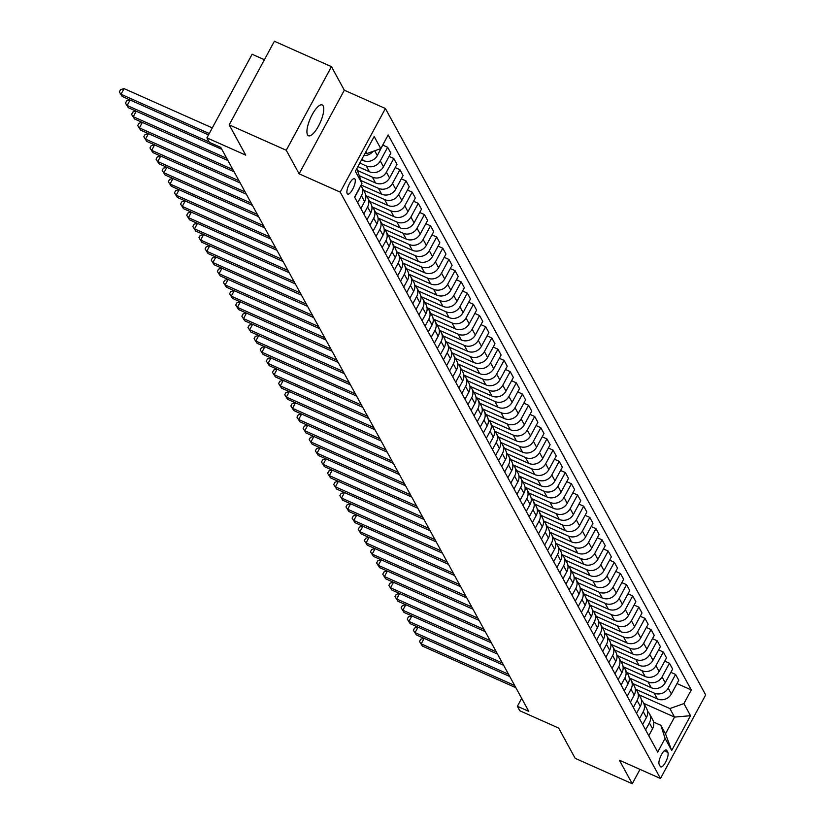<?xml version="1.0" encoding="UTF-8"?>
<svg xmlns="http://www.w3.org/2000/svg" width="825" height="825" viewBox="0 0 825 825"><rect width="100%" height="100%" fill="white"/><g stroke="black" fill="none" stroke-linecap="round" stroke-linejoin="round"><path stroke-width="1.24" d="M307.529 134.815A16.861 5.352 114 0 0 308.488 135.754A16.861 5.352 114 0 0 319.388 124.338A16.861 5.352 114 0 0 323.163 105.889A16.861 5.352 114 0 0 322.204 104.94A16.861 5.352 114 0 0 311.303 116.366A16.861 5.352 114 0 0 307.529 134.815M347.181 193.638A8.436 2.671 114 0 0 347.665 194.112A8.436 2.671 114 0 0 353.11 188.409A8.436 2.671 114 0 0 354.998 179.18A8.436 2.671 114 0 0 354.523 178.705A8.436 2.671 114 0 0 349.068 184.418A8.436 2.671 114 0 0 347.181 193.638M264.402 59.72L252.12 54.254L206.92 137.847L209.375 142.333L220.78 147.417L528.794 711.367L517.388 706.283L519.832 710.768L558.638 728.052L575.18 758.34L632.249 783.75L640.014 769.385M331.454 66.66L274.385 41.25L229.185 124.843L286.254 150.263L299.114 173.817L340.209 192.112L385.409 108.518L344.324 90.214L331.454 66.66L286.254 150.263M340.209 192.112L660.474 778.491L705.674 694.898L385.409 108.518M667.837 752.421L666.765 750.441A8.168 2.588 114 0 0 666.301 749.987A8.168 2.588 114 0 0 661.021 755.514A8.168 2.588 114 0 0 659.185 764.455L660.268 766.425A8.168 2.588 114 0 0 660.732 766.889A8.168 2.588 114 0 0 666.012 761.351A8.168 2.588 114 0 0 667.837 752.421L664.238 750.822M683.904 703.591L690.515 715.708L671.705 750.502L665.084 738.385L660.846 725.288L665.497 733.807L674.541 717.09L669.879 708.562L683.904 703.591L691.288 689.927L388.183 134.949L380.789 148.613L366.774 153.594L365.846 151.903M356.812 168.62L361.979 183.408L354.585 197.082L657.7 752.06L665.084 738.385M361.979 183.408L355.358 171.301L374.179 136.507L380.789 148.613M206.92 137.847L245.726 155.131L229.185 124.843M660.474 778.491L619.379 760.196L632.249 783.75M521.678 698.342L517.388 706.283M643.83 703.416L674.541 717.09L690.515 715.708M660.846 725.288L653.586 722.05M639.179 694.887L669.879 708.562M635.652 689.246L657.36 698.909A10.539 9.714 -28.6 0 0 671.375 693.938L678.769 680.274L675.582 674.438L670.859 672.344M633.053 683.678L654.173 693.083A10.539 9.714 -28.6 0 0 668.188 688.112L675.582 674.438M629.527 678.026L651.234 687.699A10.539 9.714 -28.6 0 0 665.249 682.729L672.643 669.054L669.457 663.228L664.733 661.124M626.928 672.458L648.048 681.863A10.539 9.714 -28.6 0 0 662.062 676.892L669.457 663.228M623.401 666.817L645.109 676.479A10.539 9.714 -28.6 0 0 659.123 671.509L666.518 657.845L663.331 652.008L658.608 649.904M620.802 661.248L641.922 670.653A10.539 9.714 -28.6 0 0 655.937 665.682L663.331 652.008M617.275 655.597L638.983 665.27A10.539 9.714 -28.6 0 0 652.998 660.289L660.392 646.625L657.205 640.788L652.482 638.694M614.666 650.028L635.797 659.433A10.539 9.714 -28.6 0 0 649.811 654.462L657.205 640.788M611.15 644.387L632.857 654.05A10.539 9.714 -28.6 0 0 646.872 649.079L654.256 635.405L651.08 629.578L646.357 627.474M608.541 638.808L629.671 648.213A10.539 9.714 -28.6 0 0 643.686 643.242L651.08 629.578M605.024 633.167L626.722 642.83A10.539 9.714 -28.6 0 0 640.747 637.859L648.13 624.195L644.954 618.358L640.231 616.254M602.415 627.598L623.545 637.003A10.539 9.714 -28.6 0 0 637.56 632.033L644.954 618.358M598.898 621.947L620.596 631.62A10.539 9.714 -28.6 0 0 634.621 626.649L642.005 612.975L638.828 607.148L634.105 605.045M596.289 616.378L617.42 625.783A10.539 9.714 -28.6 0 0 631.434 620.812L638.828 607.148M592.773 610.737L614.47 620.4A10.539 9.714 -28.6 0 0 628.495 615.429L635.879 601.755L632.692 595.928L627.98 593.825M590.164 605.158L611.294 614.563A10.539 9.714 -28.6 0 0 625.309 609.592L632.692 595.928M586.647 599.517L608.345 609.18A10.539 9.714 -28.6 0 0 622.37 604.209L629.753 590.545L626.567 584.708L621.854 582.615M584.038 593.948L605.168 603.353A10.539 9.714 -28.6 0 0 619.183 598.383L626.567 584.708M580.522 588.297L602.219 597.97A10.539 9.714 -28.6 0 0 616.244 593L623.628 579.325L620.441 573.499L615.728 571.395M577.913 582.728L599.033 592.133A10.539 9.714 -28.6 0 0 613.058 587.163L620.441 573.499M574.396 577.087L596.093 586.75A10.539 9.714 -28.6 0 0 610.118 581.78L617.502 568.116L614.316 562.279L609.603 560.175M571.787 571.508L592.907 580.924A10.539 9.714 -28.6 0 0 606.932 575.943L614.316 562.279M568.26 565.868L589.968 575.53A10.539 9.714 -28.6 0 0 603.993 570.56L611.377 556.896L608.19 551.059L603.477 548.965M565.661 560.299L586.781 569.704A10.539 9.714 -28.6 0 0 600.806 564.733L608.19 551.059M562.134 554.658L583.842 564.321A10.539 9.714 -28.6 0 0 597.867 559.35L605.251 545.676L602.064 539.849L597.352 537.745M559.536 549.079L580.656 558.484A10.539 9.714 -28.6 0 0 594.681 553.513L602.064 539.849M556.009 543.438L577.717 553.101A10.539 9.714 -28.6 0 0 591.742 548.13L599.125 534.466L595.939 528.629L591.226 526.525M553.41 537.869L574.53 547.274A10.539 9.714 -28.6 0 0 588.555 542.303L595.939 528.629M549.883 532.218L571.591 541.891A10.539 9.714 -28.6 0 0 585.606 536.92L593 523.246L589.813 517.409L585.1 515.316M547.284 526.649L568.404 536.054A10.539 9.714 -28.6 0 0 582.429 531.083L589.813 517.409M543.757 521.008L565.465 530.671A10.539 9.714 -28.6 0 0 579.48 525.7L586.874 512.026L583.688 506.199L578.975 504.096M541.159 515.429L562.279 524.834A10.539 9.714 -28.6 0 0 576.304 519.863L583.688 506.199M537.632 509.788L559.34 519.451A10.539 9.714 -28.6 0 0 573.354 514.48L580.748 500.816L577.562 494.979L572.849 492.886M535.033 504.219L556.153 513.624A10.539 9.714 -28.6 0 0 570.178 508.654L577.562 494.979M531.506 498.568L553.214 508.241A10.539 9.714 -28.6 0 0 567.229 503.271L574.623 489.596L571.436 483.77L566.723 481.666M528.908 492.999L550.028 502.404A10.539 9.714 -28.6 0 0 564.042 497.434L571.436 483.77M525.381 487.358L547.088 497.021A10.539 9.714 -28.6 0 0 561.103 492.051L568.497 478.387L565.311 472.55L560.598 470.446M522.782 481.779L543.902 491.195A10.539 9.714 -28.6 0 0 557.917 486.214L565.311 472.55M519.255 476.138L540.963 485.801A10.539 9.714 -28.6 0 0 554.977 480.831L562.372 467.167L559.185 461.33L554.472 459.236M516.656 470.57L537.776 479.975A10.539 9.714 -28.6 0 0 551.791 475.004L559.185 461.33M513.129 464.918L534.837 474.592A10.539 9.714 -28.6 0 0 548.852 469.621L556.246 455.947L553.059 450.12L548.347 448.016M510.531 459.35L531.651 468.755A10.539 9.714 -28.6 0 0 545.665 463.784L553.059 450.12M507.004 453.709L528.712 463.372A10.539 9.714 -28.6 0 0 542.726 458.401L550.12 444.737L546.934 438.9L542.221 436.796M504.405 448.14L525.525 457.545A10.539 9.714 -28.6 0 0 539.54 452.574L546.934 438.9M500.878 442.489L522.586 452.162A10.539 9.714 -28.6 0 0 536.601 447.181L543.995 433.517L540.808 427.68L536.095 425.587M498.279 436.92L519.399 446.325A10.539 9.714 -28.6 0 0 533.414 441.354L540.808 427.68M494.752 431.279L516.46 440.942A10.539 9.714 -28.6 0 0 530.475 435.971L537.869 422.297L534.683 416.47L529.97 414.367M492.154 425.7L513.274 435.105A10.539 9.714 -28.6 0 0 527.288 430.134L534.683 416.47M488.627 420.059L510.335 429.722A10.539 9.714 -28.6 0 0 524.349 424.751L531.743 411.087L528.557 405.25L523.844 403.157M486.028 414.49L507.148 423.895A10.539 9.714 -28.6 0 0 521.163 418.925L528.557 405.25M482.501 408.839L504.209 418.512A10.539 9.714 -28.6 0 0 518.224 413.542L525.618 399.867L522.431 394.041L517.718 391.937M479.903 403.27L501.022 412.675A10.539 9.714 -28.6 0 0 515.037 407.705L522.431 394.041M476.376 397.629L498.083 407.292A10.539 9.714 -28.6 0 0 512.098 402.322L519.492 388.647L516.306 382.821L511.593 380.717M473.777 392.05L494.897 401.455A10.539 9.714 -28.6 0 0 508.912 396.485L516.306 382.821M470.25 386.409L491.958 396.072A10.539 9.714 -28.6 0 0 505.972 391.102L513.367 377.438L510.18 371.601L505.467 369.507M467.651 380.841L488.771 390.246A10.539 9.714 -28.6 0 0 502.786 385.275L510.18 371.601M464.124 375.189L485.832 384.863A10.539 9.714 -28.6 0 0 499.847 379.892L507.241 366.218L504.054 360.391L499.342 358.287M461.526 369.621L482.646 379.026A10.539 9.714 -28.6 0 0 496.66 374.055L504.054 360.391M457.999 363.98L479.707 373.642A10.539 9.714 -28.6 0 0 493.721 368.672L501.115 355.008L497.929 349.171L493.216 347.067M455.4 358.401L476.52 367.816A10.539 9.714 -28.6 0 0 490.535 362.835L497.929 349.171M451.873 352.76L473.581 362.433A10.539 9.714 -28.6 0 0 487.596 357.452L494.99 343.788L491.803 337.951L487.08 335.858M449.274 347.191L470.394 356.596A10.539 9.714 -28.6 0 0 484.409 351.625L491.803 337.951M445.748 341.55L467.455 351.213A10.539 9.714 -28.6 0 0 481.47 346.242L488.864 332.568L485.677 326.741L480.954 324.637M443.149 335.971L464.269 345.376A10.539 9.714 -28.6 0 0 478.283 340.405L485.677 326.741M439.622 330.33L461.33 339.993A10.539 9.714 -28.6 0 0 475.344 335.022L482.738 321.358L479.552 315.521L474.829 313.418M437.023 324.761L458.143 334.166A10.539 9.714 -28.6 0 0 472.158 329.196L479.552 315.521M433.496 319.11L455.204 328.783A10.539 9.714 -28.6 0 0 469.219 323.812L476.613 310.138L473.426 304.301L468.703 302.208M430.897 313.541L452.017 322.946A10.539 9.714 -28.6 0 0 466.032 317.976L473.426 304.301M427.371 307.9L449.078 317.563A10.539 9.714 -28.6 0 0 463.093 312.593L470.487 298.918L467.301 293.092L462.577 290.988M424.772 302.321L445.892 311.726A10.539 9.714 -28.6 0 0 459.907 306.756L467.301 293.092M421.245 296.68L442.953 306.343A10.539 9.714 -28.6 0 0 456.968 301.373L464.362 287.708L461.175 281.872L456.452 279.778M418.636 291.112L439.766 300.517A10.539 9.714 -28.6 0 0 453.781 295.546L461.175 281.872M415.119 285.46L436.827 295.133A10.539 9.714 -28.6 0 0 450.842 290.163L458.226 276.488L455.049 270.662L450.326 268.558M412.51 279.892L433.641 289.297A10.539 9.714 -28.6 0 0 447.655 284.326L455.049 270.662M408.994 274.251L430.702 283.913A10.539 9.714 -28.6 0 0 444.716 278.943L452.1 265.279L448.924 259.442L444.201 257.338M406.385 268.672L427.515 278.087A10.539 9.714 -28.6 0 0 441.53 273.106L448.924 259.442M402.868 263.031L424.566 272.693A10.539 9.714 -28.6 0 0 438.591 267.723L445.974 254.059L442.798 248.222L438.075 246.128M400.259 257.462L421.389 266.867A10.539 9.714 -28.6 0 0 435.404 261.896L442.798 248.222M396.743 251.821L418.44 261.484A10.539 9.714 -28.6 0 0 432.465 256.513L439.849 242.839L436.673 237.012L431.949 234.908M394.133 246.242L415.264 255.647A10.539 9.714 -28.6 0 0 429.278 250.676L436.673 237.012M390.617 240.601L412.314 250.264A10.539 9.714 -28.6 0 0 426.339 245.293L433.723 231.629L430.537 225.792L425.824 223.688M388.008 235.032L409.138 244.437A10.539 9.714 -28.6 0 0 423.153 239.467L430.537 225.792M384.491 229.381L406.189 239.054A10.539 9.714 -28.6 0 0 420.214 234.073L427.597 220.409L424.411 214.572L419.698 212.479M381.882 223.812L403.002 233.217A10.539 9.714 -28.6 0 0 417.027 228.247L424.411 214.572M378.366 218.171L400.063 227.834A10.539 9.714 -28.6 0 0 414.088 222.863L421.472 209.189L418.285 203.362L413.573 201.259M375.757 212.592L396.877 221.997A10.539 9.714 -28.6 0 0 410.902 217.027L418.285 203.362M372.24 206.951L393.938 216.614A10.539 9.714 -28.6 0 0 407.963 211.643L415.346 197.979L412.16 192.142L407.447 190.049M369.631 201.382L390.751 210.787A10.539 9.714 -28.6 0 0 404.776 205.817L412.16 192.142M366.104 195.731L387.812 205.404A10.539 9.714 -28.6 0 0 401.837 200.434L409.221 186.759L406.034 180.933L401.321 178.829M363.505 190.162L384.625 199.568A10.539 9.714 -28.6 0 0 398.65 194.597L406.034 180.933M361.103 185.017L381.686 194.184A10.539 9.714 -28.6 0 0 395.711 189.214L403.095 175.539L399.908 169.713L395.196 167.609M361.061 180.582L378.5 188.347A10.539 9.714 -28.6 0 0 392.525 183.377L399.908 169.713M359.514 175.828L375.561 182.964A10.539 9.714 -28.6 0 0 389.575 177.994L396.969 164.33L393.783 158.493L389.07 156.399M357.844 170.662L372.374 177.138A10.539 9.714 -28.6 0 0 386.399 172.167L393.783 158.493M357.895 166.609L369.435 171.755A10.539 9.714 -28.6 0 0 383.45 166.784L390.844 153.11L387.657 147.283L382.944 145.179M359.813 163.051L366.248 165.918A10.539 9.714 -28.6 0 0 380.273 160.947L387.657 147.283M361.597 159.772L363.309 160.535A10.539 9.714 -28.6 0 0 377.324 155.564L384.574 141.622M365.289 152.934L366.774 153.594M648.78 735.735L652.565 728.733A10.539 9.714 -28.6 0 0 652.678 719.617L649.492 713.79A10.539 9.714 -28.6 0 0 647.553 711.356M691.288 689.927L676.985 683.554M645.593 729.898L649.378 722.906A10.539 9.714 -28.6 0 0 649.492 713.79M642.654 724.515L646.439 717.523A10.539 9.714 -28.6 0 0 646.553 708.407L643.366 702.57A10.539 9.714 -28.6 0 0 641.427 700.136M639.468 718.678L643.252 711.686A10.539 9.714 -28.6 0 0 643.366 702.57M636.529 713.295L640.313 706.303A10.539 9.714 -28.6 0 0 640.427 697.187L637.24 691.35A10.539 9.714 -28.6 0 0 635.302 688.916M633.342 707.468L637.127 700.477A10.539 9.714 -28.6 0 0 637.24 691.35M630.403 702.085L634.188 695.083A10.539 9.714 -28.6 0 0 634.301 685.967L631.115 680.14A10.539 9.714 -28.6 0 0 629.176 677.707M627.217 696.248L631.001 689.257A10.539 9.714 -28.6 0 0 631.115 680.14M624.278 690.865L628.052 683.873A10.539 9.714 -28.6 0 0 628.176 674.757L624.989 668.92A10.539 9.714 -28.6 0 0 623.05 666.487M621.091 685.028L624.876 678.037A10.539 9.714 -28.6 0 0 624.989 668.92M618.152 679.645L621.926 672.653A10.539 9.714 -28.6 0 0 622.05 663.537L618.863 657.7A10.539 9.714 -28.6 0 0 616.925 655.267M614.965 673.819L618.75 666.827A10.539 9.714 -28.6 0 0 618.863 657.7M612.026 668.436L615.801 661.444A10.539 9.714 -28.6 0 0 615.924 652.317L612.738 646.491A10.539 9.714 -28.6 0 0 610.799 644.057M608.84 662.599L612.624 655.607A10.539 9.714 -28.6 0 0 612.738 646.491M605.901 657.216L609.675 650.224A10.539 9.714 -28.6 0 0 609.799 641.107L606.612 635.271A10.539 9.714 -28.6 0 0 604.673 632.837M602.714 651.389L606.488 644.387A10.539 9.714 -28.6 0 0 606.612 635.271M599.775 645.996L603.549 639.004A10.539 9.714 -28.6 0 0 603.673 629.887L600.487 624.061A10.539 9.714 -28.6 0 0 598.548 621.627M596.588 640.169L600.363 633.177A10.539 9.714 -28.6 0 0 600.487 624.061M593.649 634.786L597.424 627.794A10.539 9.714 -28.6 0 0 597.548 618.667L594.361 612.841A10.539 9.714 -28.6 0 0 592.422 610.407M590.463 628.949L594.237 621.957A10.539 9.714 -28.6 0 0 594.361 612.841M587.524 623.566L591.298 616.574A10.539 9.714 -28.6 0 0 591.422 607.458L588.235 601.621A10.539 9.714 -28.6 0 0 586.297 599.187M584.337 617.739L588.112 610.737A10.539 9.714 -28.6 0 0 588.235 601.621M581.398 612.356L585.173 605.354A10.539 9.714 -28.6 0 0 585.296 596.238L582.11 590.411A10.539 9.714 -28.6 0 0 580.161 587.977M578.212 606.519L581.986 599.528A10.539 9.714 -28.6 0 0 582.11 590.411M575.273 601.136L579.047 594.144A10.539 9.714 -28.6 0 0 579.171 585.028L575.984 579.191A10.539 9.714 -28.6 0 0 574.035 576.757M572.086 595.299L575.86 588.308A10.539 9.714 -28.6 0 0 575.984 579.191M569.147 589.916L572.921 582.924A10.539 9.714 -28.6 0 0 573.045 573.808L569.858 567.971A10.539 9.714 -28.6 0 0 567.909 565.538M565.96 584.09L569.735 577.098A10.539 9.714 -28.6 0 0 569.858 567.971M563.011 578.707L566.796 571.715A10.539 9.714 -28.6 0 0 566.919 562.588L563.733 556.762A10.539 9.714 -28.6 0 0 561.784 554.328M559.835 572.87L563.609 565.878A10.539 9.714 -28.6 0 0 563.733 556.762M556.885 567.487L560.67 560.495A10.539 9.714 -28.6 0 0 560.794 551.378L557.607 545.542A10.539 9.714 -28.6 0 0 555.658 543.108M553.709 561.65L557.483 554.658A10.539 9.714 -28.6 0 0 557.607 545.542M550.76 556.267L554.544 549.275A10.539 9.714 -28.6 0 0 554.668 540.158L551.482 534.322A10.539 9.714 -28.6 0 0 549.533 531.898M547.583 550.44L551.358 543.448A10.539 9.714 -28.6 0 0 551.482 534.322M544.634 545.057L548.419 538.065A10.539 9.714 -28.6 0 0 548.542 528.938L545.356 523.112A10.539 9.714 -28.6 0 0 543.407 520.678M541.447 539.22L545.232 532.228A10.539 9.714 -28.6 0 0 545.356 523.112M538.508 533.837L542.293 526.845A10.539 9.714 -28.6 0 0 542.417 517.729L539.23 511.892A10.539 9.714 -28.6 0 0 537.281 509.458M535.322 528.01L539.107 521.008A10.539 9.714 -28.6 0 0 539.23 511.892M532.383 522.627L536.167 515.625A10.539 9.714 -28.6 0 0 536.291 506.509L533.105 500.682A10.539 9.714 -28.6 0 0 531.156 498.248M529.196 516.79L532.981 509.798A10.539 9.714 -28.6 0 0 533.105 500.682M526.257 511.407L530.042 504.415A10.539 9.714 -28.6 0 0 530.166 495.299L526.979 489.462A10.539 9.714 -28.6 0 0 525.03 487.028M523.071 505.57L526.855 498.578A10.539 9.714 -28.6 0 0 526.979 489.462M520.132 500.187L523.916 493.195A10.539 9.714 -28.6 0 0 524.04 484.079L520.853 478.242A10.539 9.714 -28.6 0 0 518.904 475.808M516.945 494.361L520.73 487.369A10.539 9.714 -28.6 0 0 520.853 478.242M514.006 488.978L517.791 481.975A10.539 9.714 -28.6 0 0 517.914 472.859L514.728 467.032A10.539 9.714 -28.6 0 0 512.779 464.599M510.819 483.141L514.604 476.149A10.539 9.714 -28.6 0 0 514.728 467.032M507.88 477.757L511.665 470.766A10.539 9.714 -28.6 0 0 511.778 461.649L508.602 455.812A10.539 9.714 -28.6 0 0 506.653 453.379M504.694 471.921L508.478 464.929A10.539 9.714 -28.6 0 0 508.602 455.812M501.755 466.537L505.539 459.546A10.539 9.714 -28.6 0 0 505.653 450.429L502.477 444.593A10.539 9.714 -28.6 0 0 500.528 442.159M498.568 460.711L502.353 453.719A10.539 9.714 -28.6 0 0 502.477 444.593M495.629 455.328L499.414 448.336A10.539 9.714 -28.6 0 0 499.527 439.209L496.351 433.383A10.539 9.714 -28.6 0 0 494.402 430.949M492.442 449.491L496.227 442.499A10.539 9.714 -28.6 0 0 496.351 433.383M489.503 444.108L493.288 437.116A10.539 9.714 -28.6 0 0 493.402 428L490.215 422.163A10.539 9.714 -28.6 0 0 488.276 419.729M486.317 438.281L490.102 431.279A10.539 9.714 -28.6 0 0 490.215 422.163M483.378 432.888L487.162 425.896A10.539 9.714 -28.6 0 0 487.276 416.78L484.089 410.953A10.539 9.714 -28.6 0 0 482.151 408.519M480.191 427.061L483.976 420.069A10.539 9.714 -28.6 0 0 484.089 410.953M477.252 421.678L481.037 414.686A10.539 9.714 -28.6 0 0 481.15 405.56L477.964 399.733A10.539 9.714 -28.6 0 0 476.025 397.299M474.066 415.841L477.85 408.849A10.539 9.714 -28.6 0 0 477.964 399.733M471.127 410.458L474.911 403.466A10.539 9.714 -28.6 0 0 475.025 394.35L471.838 388.513A10.539 9.714 -28.6 0 0 469.899 386.079M467.94 404.632L471.725 397.629A10.539 9.714 -28.6 0 0 471.838 388.513M465.001 399.248L468.786 392.246A10.539 9.714 -28.6 0 0 468.899 383.13L465.713 377.303A10.539 9.714 -28.6 0 0 463.774 374.87M461.814 393.412L465.599 386.42A10.539 9.714 -28.6 0 0 465.713 377.303M458.875 388.028L462.66 381.037A10.539 9.714 -28.6 0 0 462.773 371.92L459.587 366.083A10.539 9.714 -28.6 0 0 457.648 363.65M455.689 382.192L459.473 375.2A10.539 9.714 -28.6 0 0 459.587 366.083M452.75 376.808L456.534 369.817A10.539 9.714 -28.6 0 0 456.648 360.7L453.461 354.863A10.539 9.714 -28.6 0 0 451.522 352.43M449.563 370.982L453.348 363.99A10.539 9.714 -28.6 0 0 453.461 354.863M446.624 365.599L450.409 358.607A10.539 9.714 -28.6 0 0 450.522 349.48L447.336 343.654A10.539 9.714 -28.6 0 0 445.397 341.22M443.438 359.762L447.222 352.77A10.539 9.714 -28.6 0 0 447.336 343.654M440.498 354.379L444.283 347.387A10.539 9.714 -28.6 0 0 444.397 338.271L441.21 332.434A10.539 9.714 -28.6 0 0 439.271 330M437.312 348.542L441.097 341.55A10.539 9.714 -28.6 0 0 441.21 332.434M434.373 343.159L438.157 336.167A10.539 9.714 -28.6 0 0 438.271 327.051L435.084 321.224A10.539 9.714 -28.6 0 0 433.146 318.79M431.186 337.332L434.971 330.34A10.539 9.714 -28.6 0 0 435.084 321.224M428.247 331.949L432.022 324.957A10.539 9.714 -28.6 0 0 432.145 315.831L428.959 310.004A10.539 9.714 -28.6 0 0 427.02 307.57M425.061 326.112L428.845 319.12A10.539 9.714 -28.6 0 0 428.959 310.004M422.122 320.729L425.896 313.737A10.539 9.714 -28.6 0 0 426.02 304.621L422.833 298.784A10.539 9.714 -28.6 0 0 420.894 296.35M418.935 314.903L422.72 307.9A10.539 9.714 -28.6 0 0 422.833 298.784M415.996 309.519L419.77 302.517A10.539 9.714 -28.6 0 0 419.894 293.401L416.707 287.574A10.539 9.714 -28.6 0 0 414.769 285.141M412.809 303.683L416.594 296.691A10.539 9.714 -28.6 0 0 416.707 287.574M409.87 298.299L413.645 291.308A10.539 9.714 -28.6 0 0 413.768 282.191L410.582 276.354A10.539 9.714 -28.6 0 0 408.643 273.921M406.684 292.463L410.458 285.471A10.539 9.714 -28.6 0 0 410.582 276.354M403.745 287.079L407.519 280.088A10.539 9.714 -28.6 0 0 407.643 270.971L404.456 265.134A10.539 9.714 -28.6 0 0 402.517 262.701M400.558 281.253L404.332 274.261A10.539 9.714 -28.6 0 0 404.456 265.134M397.619 275.87L401.393 268.868A10.539 9.714 -28.6 0 0 401.517 259.751L398.331 253.925A10.539 9.714 -28.6 0 0 396.392 251.491M394.433 270.033L398.207 263.041A10.539 9.714 -28.6 0 0 398.331 253.925M391.493 264.65L395.268 257.658A10.539 9.714 -28.6 0 0 395.392 248.542L392.205 242.705A10.539 9.714 -28.6 0 0 390.266 240.271M388.307 258.813L392.081 251.821A10.539 9.714 -28.6 0 0 392.205 242.705M385.368 253.43L389.142 246.438A10.539 9.714 -28.6 0 0 389.266 237.322L386.079 231.485A10.539 9.714 -28.6 0 0 384.141 229.051M382.181 247.603L385.956 240.611A10.539 9.714 -28.6 0 0 386.079 231.485M379.242 242.22L383.017 235.228A10.539 9.714 -28.6 0 0 383.14 226.102L379.954 220.275A10.539 9.714 -28.6 0 0 378.005 217.841M376.056 236.383L379.83 229.391A10.539 9.714 -28.6 0 0 379.954 220.275M373.117 231L376.891 224.008A10.539 9.714 -28.6 0 0 377.015 214.892L373.828 209.055A10.539 9.714 -28.6 0 0 371.879 206.621M369.93 225.173L373.704 218.171A10.539 9.714 -28.6 0 0 373.828 209.055M366.981 219.78L370.765 212.788A10.539 9.714 -28.6 0 0 370.889 203.672L367.702 197.845A10.539 9.714 -28.6 0 0 365.753 195.412M363.804 213.953L367.579 206.962A10.539 9.714 -28.6 0 0 367.702 197.845M360.855 208.57L364.64 201.578A10.539 9.714 -28.6 0 0 364.763 192.462L361.577 186.625A10.539 9.714 -28.6 0 0 360.845 185.501M357.679 202.733L361.453 195.742A10.539 9.714 -28.6 0 0 361.577 186.625M354.729 197.35L358.514 190.358A10.539 9.714 -28.6 0 0 359.38 188.203M363.866 155.564A10.539 9.714 -28.6 0 0 373.065 151.357M665.497 733.807L671.705 750.502M299.114 173.817L344.324 90.214M424.143 638.375L421.183 643.851L514.656 685.472M422.41 646.088L419.502 641.51L422.41 646.088L515.883 687.72M419.502 641.51L420.719 639.251L423.947 638.292M418.017 627.165L415.058 632.631L508.53 674.252M416.285 634.879L413.377 630.29L416.285 634.879L509.757 676.5M413.377 630.29L414.593 628.031L417.821 627.072M411.892 615.945L408.932 621.421L502.404 663.042M410.159 623.659L407.251 619.07L410.159 623.659L503.632 665.28M407.251 619.07L408.468 616.811L411.696 615.852M405.766 604.725L402.806 610.201L496.279 651.822M404.033 612.439L401.125 607.86L404.033 612.439L497.506 654.07M401.125 607.86L402.342 605.602L405.57 604.643M399.64 593.515L396.681 598.981L490.153 640.613M397.908 601.229L395 596.64L397.908 601.229L491.38 642.85M395 596.64L396.217 594.382L399.444 593.423M393.515 582.295L390.555 587.771L484.028 629.393M391.782 590.009L388.874 585.42L391.782 590.009L485.255 631.63M388.874 585.42L390.091 583.162L393.319 582.202M387.389 571.075L384.429 576.551L477.902 618.173M385.657 578.799L382.748 574.21L385.657 578.799L479.119 620.421M382.748 574.21L383.965 571.952L387.193 570.993M381.263 559.866L378.304 565.331L471.776 606.963M379.531 567.579L376.623 562.99L379.531 567.579L472.993 609.201M376.623 562.99L377.84 560.732L381.067 559.773M375.138 548.646L372.178 554.122L465.651 595.743M373.405 556.359L370.497 551.781L373.405 556.359L466.868 597.991M370.497 551.781L371.714 549.512L374.932 548.563M369.012 537.426L366.052 542.902L459.525 584.523M367.28 545.15L364.361 540.561L367.28 545.15L460.742 586.771M364.361 540.561L365.588 538.302L368.806 537.343M362.887 526.216L359.927 531.692L453.399 573.313M361.154 533.93L358.236 529.341L361.154 533.93L454.616 575.551M358.236 529.341L359.463 527.082L362.68 526.123M356.761 514.996L353.801 520.472L447.274 562.093M355.028 522.71L352.11 518.131L355.028 522.71L448.491 564.341M352.11 518.131L353.337 515.873L356.555 514.913M350.635 503.786L347.676 509.252L441.138 550.883M348.892 511.5L345.984 506.911L348.892 511.5L442.365 553.121M345.984 506.911L347.212 504.653L350.429 503.693M344.51 492.566L341.55 498.042L435.012 539.663M342.767 500.28L339.859 495.691L342.767 500.28L436.239 541.901M339.859 495.691L341.086 493.433L344.303 492.473M338.384 481.346L335.424 486.822L428.887 528.443M336.641 489.07L333.733 484.481L336.641 489.07L430.114 530.692M333.733 484.481L334.96 482.223L338.178 481.264M332.258 470.137L329.299 475.602L422.761 517.234M330.516 477.85L327.608 473.261L330.516 477.85L423.988 519.472M327.608 473.261L328.835 471.003L332.052 470.044M326.123 458.917L323.173 464.392L416.635 506.014M324.39 466.63L321.482 462.052L324.39 466.63L417.863 508.262M321.482 462.052L322.709 459.783L325.927 458.824M319.997 447.697L317.048 453.173L410.51 494.794M318.264 455.421L315.356 450.832L318.264 455.421L411.737 497.042M315.356 450.832L316.583 448.573L319.801 447.614M313.871 436.487L310.912 441.952L404.384 483.584M312.139 444.201L309.231 439.612L312.139 444.201L405.611 485.822M309.231 439.612L310.458 437.353L313.675 436.394M307.746 425.267L304.786 430.743L398.258 472.364M306.013 432.981L303.105 428.402L306.013 432.981L399.486 474.612M303.105 428.402L304.332 426.143L307.55 425.184M301.62 414.057L298.66 419.523L392.133 461.144M299.887 421.771L296.979 417.182L299.887 421.771L393.36 463.392M296.979 417.182L298.207 414.923L301.424 413.964M295.494 402.837L292.535 408.313L386.007 449.934M293.762 410.551L290.854 405.962L293.762 410.551L387.234 452.172M290.854 405.962L292.081 403.703L295.298 402.744M289.369 391.617L286.409 397.093L379.882 438.714M287.636 399.331L284.728 394.752L287.636 399.331L381.109 440.963M284.728 394.752L285.955 392.494L289.173 391.535M283.243 380.407L280.283 385.873L373.756 427.505M281.511 388.121L278.603 383.532L281.511 388.121L374.983 429.743M278.603 383.532L279.83 381.274L283.047 380.315M277.118 369.188L274.158 374.663L367.63 416.285M275.385 376.901L272.477 372.312L275.385 376.901L368.858 418.533M272.477 372.312L273.694 370.054L276.922 369.095M270.992 357.968L268.032 363.443L361.505 405.065M269.259 365.692L266.351 361.103L269.259 365.692L362.732 407.313M266.351 361.103L267.568 358.844L270.796 357.885M264.866 346.758L261.907 352.223L355.379 393.855M263.134 354.472L260.226 349.882L263.134 354.472L356.606 396.093M260.226 349.882L261.442 347.624L264.67 346.665M258.741 335.538L255.781 341.014L349.253 382.635M257.008 343.252L254.1 338.673L257.008 343.252L350.481 384.883M254.1 338.673L255.317 336.414L258.545 335.455M252.615 324.318L249.655 329.794L343.128 371.415M250.882 332.042L247.974 327.453L250.882 332.042L344.355 373.663M247.974 327.453L249.191 325.194L252.419 324.235M246.489 313.108L243.53 318.584L337.002 360.205M244.757 320.822L241.849 316.233L244.757 320.822L338.229 362.443M241.849 316.233L243.066 313.974L246.293 313.015M240.364 301.888L237.404 307.364L330.877 348.985M238.631 309.602L235.723 305.023L238.631 309.602L332.104 351.233M235.723 305.023L236.94 302.765L240.168 301.806M234.238 290.678L231.278 296.144L324.751 337.776M232.506 298.392L229.597 293.803L232.506 298.392L325.978 340.013M229.597 293.803L230.814 291.545L234.042 290.586M228.112 279.458L225.153 284.934L318.625 326.556M226.38 287.172L223.472 282.583L226.38 287.172L319.853 328.793M223.472 282.583L224.689 280.325L227.917 279.366M221.987 268.238L219.027 273.714L312.5 315.336M220.254 275.963L217.346 271.373L220.254 275.963L313.727 317.584M217.346 271.373L218.563 269.115L221.791 268.156M215.861 257.029L212.902 262.494L306.374 304.126M214.129 264.743L211.221 260.153L214.129 264.743L307.601 306.364M211.221 260.153L212.438 257.895L215.665 256.936M209.736 245.809L206.776 251.285L300.248 292.906M208.003 253.523L205.095 248.944L208.003 253.523L301.476 295.154M205.095 248.944L206.312 246.675L209.54 245.716M203.61 234.589L200.65 240.065L294.123 281.686M201.877 242.313L198.969 237.724L201.877 242.313L295.35 283.934M198.969 237.724L200.186 235.465L203.414 234.506M197.484 223.379L194.525 228.845L287.997 270.476M195.752 231.093L192.844 226.504L195.752 231.093L289.224 272.714M192.844 226.504L194.061 224.245L197.288 223.286M191.359 212.159L188.399 217.635L281.872 259.256M189.626 219.873L186.718 215.294L189.626 219.873L283.099 261.504M186.718 215.294L187.935 213.036L191.163 212.077M185.233 200.949L182.273 206.415L275.746 248.047M183.501 208.663L180.593 204.074L183.501 208.663L276.963 250.284M180.593 204.074L181.809 201.816L185.037 200.857M179.108 189.729L176.148 195.205L269.62 236.827M177.375 197.443L174.467 192.854L177.375 197.443L270.837 239.064M174.467 192.854L175.684 190.596L178.912 189.637M172.982 178.509L170.022 183.985L263.495 225.607M171.249 186.223L168.341 181.644L171.249 186.223L264.712 227.855M168.341 181.644L169.558 179.386L172.776 178.427M166.856 167.3L163.897 172.765L257.369 214.397M165.124 175.013L162.205 170.424L165.124 175.013L258.586 216.635M162.205 170.424L163.432 168.166L166.65 167.207M160.731 156.08L157.771 161.556L251.243 203.177M158.998 163.793L156.08 159.215L158.998 163.793L252.46 205.425M156.08 159.215L157.307 156.946L160.524 155.987M154.605 144.86L151.645 150.336L245.118 191.957M152.862 152.584L149.954 147.995L152.862 152.584L246.335 194.205M149.954 147.995L151.181 145.736L154.399 144.777M148.479 133.65L145.52 139.116L238.982 180.747M146.737 141.364L143.828 136.775L146.737 141.364L240.209 182.985M143.828 136.775L145.056 134.516L148.273 133.557M142.354 122.43L139.394 127.906L232.856 169.527M140.611 130.144L137.703 125.565L140.611 130.144L234.083 171.775M137.703 125.565L138.93 123.307L142.148 122.347M136.228 111.21L133.268 116.686L226.731 158.307M134.485 118.934L131.577 114.345L134.485 118.934L227.958 160.555M131.577 114.345L132.804 112.087L136.022 111.128M130.102 100L127.143 105.476L209.199 142.013M128.36 107.714L125.452 103.125L128.36 107.714L221.832 149.335M125.452 103.125L126.679 100.867L129.896 99.907M212.303 127.896L124.07 88.605L121.017 94.256L209.251 133.547M122.234 96.494L119.326 91.915L122.234 96.494L208.508 134.918M119.326 91.915L120.553 89.657L124.07 88.605M654.173 693.083L657.36 698.909M648.048 681.863L651.234 687.699M641.922 670.653L645.109 676.479M635.797 659.433L638.983 665.27M629.671 648.213L632.857 654.05M623.545 637.003L626.722 642.83M617.42 625.783L620.596 631.62M611.294 614.563L614.47 620.4M605.168 603.353L608.345 609.18M599.033 592.133L602.219 597.97M592.907 580.924L596.093 586.75M586.781 569.704L589.968 575.53M580.656 558.484L583.842 564.321M574.53 547.274L577.717 553.101M568.404 536.054L571.591 541.891M562.279 524.834L565.465 530.671M556.153 513.624L559.34 519.451M550.028 502.404L553.214 508.241M543.902 491.195L547.088 497.021M537.776 479.975L540.963 485.801M531.651 468.755L534.837 474.592M525.525 457.545L528.712 463.372M519.399 446.325L522.586 452.162M513.274 435.105L516.46 440.942M507.148 423.895L510.335 429.722M501.022 412.675L504.209 418.512M494.897 401.455L498.083 407.292M488.771 390.246L491.958 396.072M482.646 379.026L485.832 384.863M476.52 367.816L479.707 373.642M470.394 356.596L473.581 362.433M464.269 345.376L467.455 351.213M458.143 334.166L461.33 339.993M452.017 322.946L455.204 328.783M445.892 311.726L449.078 317.563M439.766 300.517L442.953 306.343M433.641 289.297L436.827 295.133M427.515 278.087L430.702 283.913M421.389 266.867L424.566 272.693M415.264 255.647L418.44 261.484M409.138 244.437L412.314 250.264M403.002 233.217L406.189 239.054M396.877 221.997L400.063 227.834M390.751 210.787L393.938 216.614M384.625 199.568L387.812 205.404M378.5 188.347L381.686 194.184M372.374 177.138L375.561 182.964M366.248 165.918L369.435 171.755M362.237 158.575L363.309 160.535M668.188 688.112L671.375 693.938M649.378 722.906L652.565 728.733M643.252 711.686L646.439 717.523M662.062 676.892L665.249 682.729M637.127 700.477L640.313 706.303M655.937 665.682L659.123 671.509M631.001 689.257L634.188 695.083M649.811 654.462L652.998 660.289M624.876 678.037L628.052 683.873M643.686 643.242L646.872 649.079M618.75 666.827L621.926 672.653M637.56 632.033L640.747 637.859M612.624 655.607L615.801 661.444M631.434 620.812L634.621 626.649M606.488 644.387L609.675 650.224M625.309 609.592L628.495 615.429M600.363 633.177L603.549 639.004M619.183 598.383L622.37 604.209M594.237 621.957L597.424 627.794M613.058 587.163L616.244 593M588.112 610.737L591.298 616.574M606.932 575.943L610.118 581.78M581.986 599.528L585.173 605.354M600.806 564.733L603.993 570.56M575.86 588.308L579.047 594.144M594.681 553.513L597.867 559.35M569.735 577.098L572.921 582.924M588.555 542.303L591.742 548.13M563.609 565.878L566.796 571.715M582.429 531.083L585.606 536.92M557.483 554.658L560.67 560.495M576.304 519.863L579.48 525.7M551.358 543.448L554.544 549.275M570.178 508.654L573.354 514.48M545.232 532.228L548.419 538.065M564.042 497.434L567.229 503.271M539.107 521.008L542.293 526.845M557.917 486.214L561.103 492.051M532.981 509.798L536.167 515.625M551.791 475.004L554.977 480.831M526.855 498.578L530.042 504.415M545.665 463.784L548.852 469.621M520.73 487.369L523.916 493.195M539.54 452.574L542.726 458.401M514.604 476.149L517.791 481.975M533.414 441.354L536.601 447.181M508.478 464.929L511.665 470.766M527.288 430.134L530.475 435.971M502.353 453.719L505.539 459.546M521.163 418.925L524.349 424.751M496.227 442.499L499.414 448.336M515.037 407.705L518.224 413.542M490.102 431.279L493.288 437.116M508.912 396.485L512.098 402.322M483.976 420.069L487.162 425.896M502.786 385.275L505.972 391.102M477.85 408.849L481.037 414.686M496.66 374.055L499.847 379.892M471.725 397.629L474.911 403.466M490.535 362.835L493.721 368.672M465.599 386.42L468.786 392.246M484.409 351.625L487.596 357.452M459.473 375.2L462.66 381.037M478.283 340.405L481.47 346.242M453.348 363.99L456.534 369.817M472.158 329.196L475.344 335.022M447.222 352.77L450.409 358.607M466.032 317.976L469.219 323.812M441.097 341.55L444.283 347.387M459.907 306.756L463.093 312.593M434.971 330.34L438.157 336.167M453.781 295.546L456.968 301.373M428.845 319.12L432.022 324.957M447.655 284.326L450.842 290.163M422.72 307.9L425.896 313.737M441.53 273.106L444.716 278.943M416.594 296.691L419.77 302.517M435.404 261.896L438.591 267.723M410.458 285.471L413.645 291.308M429.278 250.676L432.465 256.513M404.332 274.261L407.519 280.088M423.153 239.467L426.339 245.293M398.207 263.041L401.393 268.868M417.027 228.247L420.214 234.073M392.081 251.821L395.268 257.658M410.902 217.027L414.088 222.863M385.956 240.611L389.142 246.438M404.776 205.817L407.963 211.643M379.83 229.391L383.017 235.228M398.65 194.597L401.837 200.434M373.704 218.171L376.891 224.008M392.525 183.377L395.711 189.214M367.579 206.962L370.765 212.788M386.399 172.167L389.575 177.994M361.453 195.742L364.64 201.578M380.273 160.947L383.45 166.784M374.715 150.769L377.324 155.564M665.651 749.946L666.765 750.441"/></g></svg>
